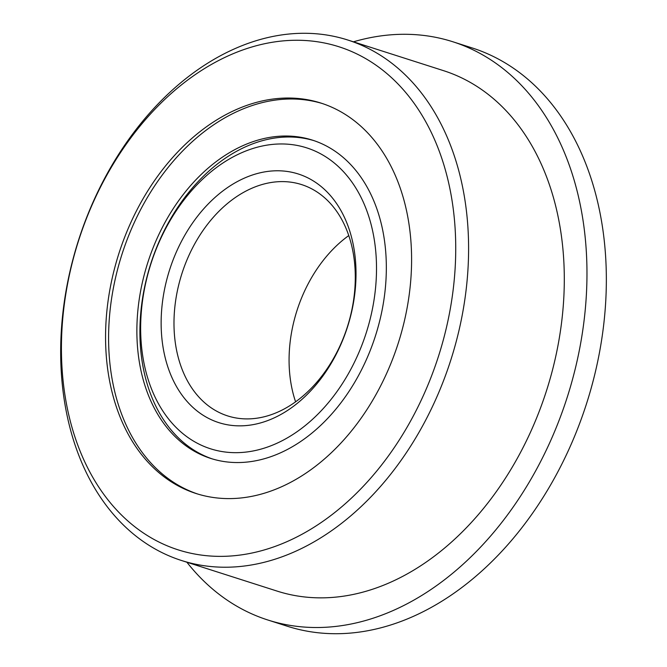<?xml version="1.0" encoding="UTF-8"?>
<svg xmlns="http://www.w3.org/2000/svg" width="667" height="667" viewBox="0 0 667 667"><rect width="100%" height="100%" fill="white"/><g stroke="black" fill="none" stroke-linecap="round" stroke-linejoin="round"><path stroke-width="1" d="M322.561 103.602A204.961 146.69 -72.3 0 0 115.966 275.921A204.961 146.69 -72.3 0 0 197.624 493.997M142.888 280.24A167.075 119.576 -72.3 0 0 210.68 458.412A167.075 119.576 -72.3 0 0 380.323 318.334A167.075 119.576 -72.3 0 0 312.531 140.162A167.075 119.576 -72.3 0 0 142.888 280.24M353.427 41.821A303.552 217.25 107.7 0 1 452.868 41.771A303.552 217.25 107.7 0 1 576.046 365.491A303.552 217.25 107.7 0 1 267.826 619.993A303.552 217.25 107.7 0 1 186.885 562.223M452.868 41.771L472.253 47.974A303.552 217.25 107.7 0 1 595.423 371.694A303.552 217.25 107.7 0 1 287.21 626.196L267.826 619.993M112.94 274.954A204.961 146.69 -72.3 0 0 196.106 493.522A204.961 146.69 -72.3 0 0 404.219 321.686A204.961 146.69 -72.3 0 0 321.052 103.11A204.961 146.69 -72.3 0 0 112.94 274.954M181.366 560.455L277.08 591.087A273.195 195.523 -72.3 0 0 554.469 362.031A273.195 195.523 -72.3 0 0 443.613 70.685L347.907 40.053A273.195 195.523 -72.3 0 0 70.51 269.109A273.195 195.523 -72.3 0 0 181.366 560.455A273.195 195.523 -72.3 0 0 458.763 331.399A273.195 195.523 -72.3 0 0 347.907 40.053M446.231 328.422A264.09 189.011 -72.3 0 0 319.159 42.038A264.09 189.011 -72.3 0 0 70.927 268.209A264.09 189.011 -72.3 0 0 197.999 554.594A264.09 189.011 -72.3 0 0 446.231 328.422M314.04 140.662A167.075 119.576 -72.3 0 0 145.915 281.207A167.075 119.576 -72.3 0 0 212.206 458.879M165.833 283.433A130.532 93.422 -72.3 0 0 228.639 424.979A130.532 93.422 -72.3 0 0 351.326 313.198A130.532 93.422 -72.3 0 0 288.519 171.652A130.532 93.422 -72.3 0 0 165.833 283.433M178.356 286.41A121.419 86.902 -72.3 0 0 227.63 415.9A121.419 86.902 -72.3 0 0 350.917 314.099A121.419 86.902 -72.3 0 0 301.642 184.609A121.419 86.902 -72.3 0 0 178.356 286.41M370.827 316.325A157.971 113.056 -72.3 0 0 294.814 145.022A157.971 113.056 -72.3 0 0 146.331 280.307A157.971 113.056 -72.3 0 0 222.344 451.609A157.971 113.056 -72.3 0 0 370.827 316.325M348.783 235.559A121.419 86.902 -72.3 0 0 293.455 323.245A121.419 86.902 -72.3 0 0 295.581 401.784"/></g></svg>

